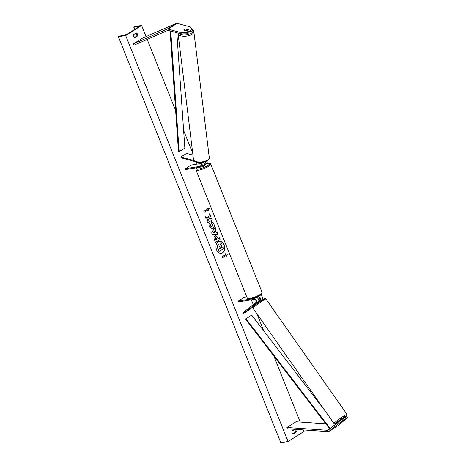 <?xml version="1.0" encoding="UTF-8"?>
<svg xmlns="http://www.w3.org/2000/svg" width="466" height="466" viewBox="0 0 466 466"><rect width="100%" height="100%" fill="white"/><g stroke="black" fill="none" stroke-linecap="round" stroke-linejoin="round"><path stroke-width="0.7" d="M258.356 296.265A2.679 1.759 57.7 0 1 260.418 298.38A2.679 1.759 57.7 0 1 260.115 300.82L259.83 301.048M260.395 295.077A2.679 1.759 57.7 0 1 262.375 297.221A2.679 1.759 57.7 0 1 262.049 299.597L259.987 301.257M257.325 297.104L257.931 297.005A1.788 1.177 57.7 0 1 259.661 298.158A1.788 1.177 57.7 0 1 259.603 300.092L259.317 300.32M256.055 297.325A2.679 1.759 -122.3 0 1 258.467 299.242A2.679 1.759 -122.3 0 1 258.292 301.968L256.906 303.086L257.104 303.576M252.997 306.878L249.199 309.925L243.508 313.519L256.358 303.191A2.679 1.759 57.7 0 0 256.446 300.29A2.679 1.759 57.7 0 0 253.848 298.566L238.307 301.059L238.627 301.875L254.174 299.376A1.788 1.177 57.7 0 1 255.904 300.529A1.788 1.177 57.7 0 1 255.846 302.463L242.996 312.791L243.508 313.519M246.805 297.017L243.998 297.465L238.307 301.059M341.625 419.697L342.446 420.868L337.716 424.328L336.901 423.163L341.625 419.697L343.296 418.643L344.118 419.814L340.809 422.481L347.613 417.606L346.791 416.441L345.12 417.495L345.941 418.66M337.716 424.328L328.984 431.347A2.86 1.881 57.7 0 1 328.874 431.429A2.86 1.881 57.7 0 1 328.384 431.609A2.86 1.881 57.7 0 1 328.029 431.627L287.266 428.819L286.922 427.508L327.691 430.316A1.427 0.938 57.7 0 0 327.866 430.31A1.427 0.938 57.7 0 0 328.111 430.223A1.427 0.938 57.7 0 0 328.169 430.182L336.901 423.163M347.613 417.606L338.095 425.598A2.86 1.881 57.7 0 1 337.978 425.679A2.86 1.881 57.7 0 1 337.856 425.749M325.816 423.81L296.026 421.759L286.922 427.508M343.436 418.847L345.12 417.495M344.118 419.814L342.446 420.868M188.788 31.455L187.116 32.509L181.053 32.637L181.21 33.913L187.274 33.785L188.946 32.731L188.788 31.455L183.878 30.115A1.788 0.786 173 0 1 183.837 29.981A1.788 0.786 173 0 1 184.245 29.393A1.788 0.786 173 0 1 185.701 28.968L190.606 30.307L192.277 29.253L192.435 30.523L190.763 31.577L190.606 30.307M192.277 29.253L190.163 26.888L177.208 23.352A2.86 1.881 -122.3 0 0 176.48 23.3A2.86 1.881 -122.3 0 0 176.16 23.393L142.421 38.16L133.311 43.909L167.049 29.142A2.86 1.881 -122.3 0 1 167.376 29.049A2.86 1.881 -122.3 0 1 168.098 29.102L181.053 32.637M181.21 33.913L168.255 30.377A1.427 0.938 -122.3 0 0 167.894 30.348A1.427 0.938 -122.3 0 0 167.731 30.395L133.992 45.161L133.311 43.909M187.524 30.692L190.763 31.577M187.274 33.785L187.116 32.509M204.382 164.743L204.988 164.644A2.679 1.759 -122.3 0 0 205.442 164.475L207.376 163.251A2.679 1.759 -122.3 0 0 207.644 160.409M205.442 164.475A2.679 1.759 -122.3 0 0 205.634 161.492M204.236 163.898L204.661 163.834A1.788 1.177 -122.3 0 0 204.964 163.717A1.788 1.177 -122.3 0 0 205.075 161.696M192.953 155.126L186.592 153.39L180.901 156.984L193.932 160.543M200.91 163.519L191.054 165.104L185.363 168.698L185.689 169.507L201.23 167.014A2.679 1.759 -122.3 0 0 201.685 166.845A2.679 1.759 -122.3 0 0 202.244 164.813A2.679 1.759 -122.3 0 0 200.689 162.529M185.363 168.698L200.904 166.205A1.788 1.177 -122.3 0 0 201.207 166.088A1.788 1.177 -122.3 0 0 201.493 164.446A1.788 1.177 -122.3 0 0 200.06 162.989L198.067 162.442M195.44 161.725L180.994 157.782L180.901 156.984M203.997 163.024L205.39 162.803M201.632 165.174L200.776 165.314A1.788 0.367 158.2 0 1 200.759 165.284A1.788 0.367 158.2 0 1 201.551 164.615A1.788 0.367 -21.8 0 0 200.753 165.261L201.632 165.121M203.496 162.145A2.679 1.759 57.7 0 1 203.625 165.622L201.685 166.845M256.929 297.576A1.788 0.367 -21.8 0 0 257.349 297.151L257.215 296.819M201.458 166.956A1.788 0.367 -21.8 0 0 201.929 166.962A1.788 0.367 -21.8 0 0 203.788 166.321A1.788 0.367 -21.8 0 0 204.725 165.581L204.463 164.929A1.788 0.367 158.2 0 1 204.469 164.952L204.254 164.405M343.727 420.419L340.821 422.481L343.593 420.233M339.796 421.037L339.475 420.582L341.858 418.817L342.399 418.526L342.731 418.998M258.822 300.57L259.312 300.308L260.121 301.45M258.222 302.032L257.011 303.238M216.55 249.782A6.029 4.375 80.9 0 0 221.344 253.306A6.029 4.375 80.9 0 0 224.228 244.935A6.029 4.375 80.9 0 0 219.434 241.411A6.029 4.375 80.9 0 0 216.55 249.782M221.286 253.318A6.029 4.375 80.9 0 0 224.111 244.953A6.029 4.375 80.9 0 0 219.375 241.417M136.486 32.952A2.231 1.619 -99.1 0 1 137.511 34.14A2.231 1.619 -99.1 0 1 137.656 35.876L134.697 37.746A2.231 1.619 -99.1 0 1 133.526 34.822L136.486 32.952M135.956 33.29A2.231 1.619 -99.1 0 1 136.66 34.274A2.231 1.619 -99.1 0 1 136.806 36.016L134.383 37.548M294.815 429.337L292.025 431.097A2.231 1.619 80.9 0 0 293.196 434.021L296.155 432.151A2.231 1.619 80.9 0 0 296.009 430.415A2.231 1.619 80.9 0 0 295.217 429.367M292.881 433.823L295.304 432.291A2.231 1.619 80.9 0 0 295.159 430.555A2.231 1.619 80.9 0 0 294.454 429.565M211.715 221.589L213.894 223.814C214.605 225.928 214.267 227.542 212.88 228.655L212.077 228.969L209.129 226.732L208.978 223.377L210.253 224.268L210.288 226.022L212.123 226.802L212.717 224.49L211.581 223.371L211.715 221.589M211.605 226.994L212.112 226.814M214.925 235.924L215.502 235.697L217.692 237.677L218.053 238.569L219.352 237.747L220.074 239.547L215.519 242.419L214.407 239.641C213.743 237.899 213.917 236.658 214.925 235.924M208.151 217.878L205.209 216.655L206.065 218.787L208.809 219.859L206.962 221.024L207.679 222.824L212.234 219.952L211.512 218.146L210.335 218.892L209.56 218.56L210.597 215.857L209.729 213.696L208.151 217.878L205.244 216.737M303.395 429.926L304.013 431.469L288.07 441.529L280.788 442.7L118.387 36.68L119.873 36.004L124.958 35.032A1.788 0.367 -21.8 0 0 127.218 34.135L138.373 27.092A1.788 0.367 -21.8 0 0 138.816 26.62A1.788 0.367 -21.8 0 0 138.385 26.556L133.748 27.075L134.33 26.614L141.612 25.444L146.062 36.564M147.192 39.389L175.612 110.454M183.621 130.474L192.72 153.227M196.25 162.046L197.083 164.137M251.36 299.83L253.248 304.548M257.011 313.962L263.814 330.977M273.839 356.03L300.244 422.05M141.612 25.444L125.674 35.509L288.07 441.529M225.841 255.636L226.231 256.609L227.42 254.028L225.061 253.685L225.451 254.657L222.032 256.818L222.422 257.791L225.841 255.636L222.404 257.745M206.869 208.209L209.228 208.552L208.04 211.133L207.65 210.16L204.236 212.315L203.846 211.343L207.259 209.187L206.869 208.209M215.269 230.064L216.276 232.586L217.267 232.534L218.006 234.392L212.35 234.52L211.663 232.796L215.123 227.169L215.886 229.086L215.146 230.088L216.276 232.586M125.674 35.509L118.387 36.68M295.304 432.291L296.155 432.151M136.806 36.016L137.656 35.876M221.525 247.621L222.923 246.794L223.645 248.599L218.962 251.5L217.727 248.425L217.377 245.99L218.816 244.516M217.377 245.99L218.752 244.528M219.084 251.483L217.849 248.401L217.5 245.972M220.202 245.081L221.251 242.611L222.084 244.697L221.228 246.881L221.542 247.667L222.923 246.794M218.222 244.732L220.278 245.168L221.251 242.611M226.179 256.481L227.297 254.046L225.078 253.725M206.887 208.25L209.228 208.552M209.112 208.57L207.987 211.005M204.219 212.269L207.65 210.16M210.335 218.892L209.438 218.577L210.475 215.875L209.671 213.859M207.661 222.777L212.112 219.969L211.413 218.216M215.706 237.689L215.857 239.949L217.063 239.192L216.719 238.336L215.583 237.707L215.397 239.128L215.857 239.949M215.443 235.709L218.053 238.569M219.247 237.811L220.074 239.547M219.952 239.565L215.502 242.378M211.593 221.606L213.772 223.837C214.482 225.946 214.144 227.559 212.758 228.672L212.013 228.975M208.949 223.459L210.253 224.268M210.131 224.286L210.166 226.045L211.989 226.831M215.076 232.645L214.5 231.2L213.498 232.732L215.076 232.645L213.498 232.732M213.376 232.75L214.5 231.2M216.154 232.604L217.267 232.534M217.144 232.551L217.878 234.392M215.042 227.297L215.886 229.086M215.764 229.103L215.146 230.088M219.148 246.479L218.985 247.807L219.457 248.984L220.552 248.296L219.329 246.409M219.439 248.943L220.43 248.314L219.952 247.126L219.026 246.497M187.379 29.527L185.433 28.997A1.788 0.786 -7 0 0 184.245 29.393A1.788 0.786 -7 0 0 183.837 29.981A1.788 0.786 -7 0 0 183.837 29.999L185.783 30.535A1.788 0.786 -7 0 0 186.971 30.139A1.788 0.786 -7 0 0 187.379 29.544A1.788 0.786 -7 0 0 187.379 29.527L187.577 31.123M187.553 30.96L187.384 29.568M329.736 428.918L245.524 319.105L251.64 315.098L325.46 411.356M330.196 428.551L245.949 318.692M335.421 424.345L334.967 423.751M170.073 30.873L178.472 151.462L179.154 151.7L184.851 148.106L176.812 32.713M170.754 31.059L179.154 151.7M262.049 299.597L260.115 300.82M258.292 301.968L256.358 303.191M255.362 297.611L253.848 298.566M329.107 429.419L327.691 430.316M338.095 425.598L328.984 431.347M177.208 23.352L168.098 29.102M176.16 23.393L167.049 29.142M205.197 163.49L204.661 163.834M201.44 165.861L200.904 166.205M261.519 293.452A7.06 1.439 158.2 0 1 258.129 296.353A7.06 1.439 158.2 0 1 250.533 299.009M249.642 298.56A7.951 1.619 -21.8 0 0 257.925 295.7A7.951 1.619 -21.8 0 0 262.09 292.409C262.859 295.164 254.739 298.118 250.353 299.079C248.623 299.388 247.615 299.131 247.324 298.31A7.951 1.619 -21.8 0 0 249.642 298.56M197.38 167.632A7.06 1.439 -21.8 0 0 198.568 169.082A7.06 1.439 -21.8 0 0 207.859 165.477A7.06 1.439 -21.8 0 0 207.562 163.403A7.06 1.439 -21.8 0 0 206.956 163.519M262.09 292.409L210.772 164.102A7.951 1.619 158.2 0 1 206.607 167.399A7.951 1.619 158.2 0 1 198.324 170.253A7.951 1.619 158.2 0 1 196.005 170.008L247.324 298.31M339.702 420.897L337.273 422.499C333.563 424.712 335.252 423.443 334.506 423.775L333.918 423.396A7.951 0.449 -35.1 0 1 337.5 420.379A7.951 0.449 -35.1 0 1 344.514 415.538A7.951 0.449 -35.1 0 1 346.931 414.257L347.088 414.938L346.558 415.759L342.621 418.847A7.06 0.396 144.9 0 0 346.611 415.678A7.06 0.396 144.9 0 0 344.566 416.639A7.06 0.396 144.9 0 0 336.44 422.394A7.06 0.396 144.9 0 0 337.308 422.47A7.06 0.396 144.9 0 0 339.697 420.897M252.892 308.096L252.962 306.919C252.316 307.129 258.531 302.341 262.55 299.854C266.261 297.64 264.572 298.904 265.317 298.578L265.9 298.956A7.951 0.449 144.9 0 0 263.482 300.238A7.951 0.449 144.9 0 0 256.475 305.079A7.951 0.449 144.9 0 0 252.892 308.096L333.918 423.396M255.251 305.713A7.06 0.396 -35.1 0 1 254.384 305.638A7.06 0.396 -35.1 0 1 262.509 299.877M133.969 27.11L134.849 29.317M138.385 26.556L138.548 26.97M192.376 30.034A7.06 3.105 173 0 1 191.246 33.307A7.06 3.105 173 0 1 184.385 35.032A7.06 3.105 173 0 1 179.101 33.336M178.064 33.057L178.064 33.599A7.951 3.495 -7 0 0 183.464 36.214A7.951 3.495 -7 0 0 192.027 34.286A7.951 3.495 -7 0 0 193.85 31.665L209.269 157.496A7.951 3.495 173 0 1 207.44 160.118A7.951 3.495 173 0 1 198.883 162.046A7.951 3.495 173 0 1 193.483 159.43C192.959 162.529 202.809 163.863 207.236 160.688C208.954 159.285 209.63 158.224 209.269 157.496M337.978 425.679L328.874 431.429M210.772 164.102C210.469 163.281 209.461 163.024 207.743 163.333L207.032 163.467M197.275 167.649L195.988 169.141L196.005 170.008M346.931 414.257L265.9 298.956M133.748 27.075L134.686 29.416M136.497 33.942L136.777 34.635M294.995 430.217L295.275 430.916M178.064 33.599L193.483 159.43M192.324 29.597L193.373 30.511L193.85 31.665"/></g></svg>
